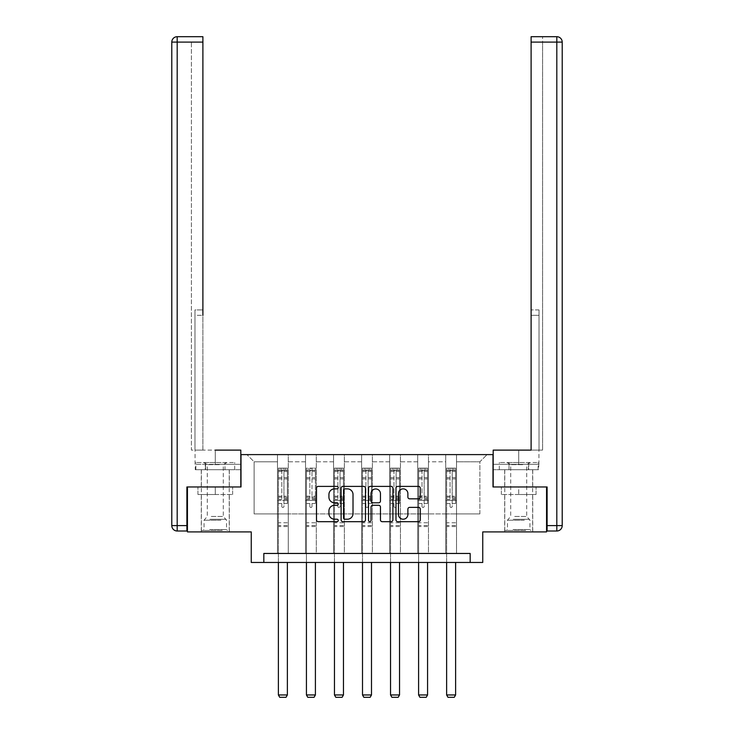 <?xml version="1.0" encoding="UTF-8"?>
<svg xmlns="http://www.w3.org/2000/svg" width="734" height="734" viewBox="0 0 734 734"><rect width="100%" height="100%" fill="white"/><g stroke="black" fill="none" stroke-linecap="round" stroke-linejoin="round"><path stroke-width="0.55" stroke-dasharray="3.67 2.75" d="M338.246 487.633A1.239 1.239 0 0 0 337.007 486.394L318.262 486.394A1.762 1.762 0 0 0 316.501 488.156L316.501 519.92A1.762 1.762 0 0 0 318.262 521.681L337.007 521.681A1.239 1.239 0 0 0 338.246 520.443A1.239 1.239 0 0 0 337.007 519.213L334.585 519.213A5.643 5.643 0 0 1 328.933 513.561L328.933 510.919A5.643 5.643 0 0 1 334.585 505.276L337.007 505.276A1.239 1.239 0 0 0 338.246 504.038A1.239 1.239 0 0 0 337.007 502.799L334.585 502.799A5.643 5.643 0 0 1 328.933 497.157L328.933 494.514A5.643 5.643 0 0 1 334.585 488.862L337.007 488.862A1.239 1.239 0 0 0 338.246 487.633M518.709 494.514L501.359 494.514L536.049 494.514L518.709 494.514L518.709 486.963L536.049 486.963L501.359 486.963L532.728 486.963L504.689 486.963L518.709 486.963L518.709 494.514M518.709 531.902L504.689 531.902L518.709 531.902M215.291 494.514L232.641 494.514L197.951 494.514L215.291 494.514L215.291 486.963L232.641 486.963L197.951 486.963L229.311 486.963L215.291 486.963L215.291 494.514M215.291 531.902L201.272 531.902L215.291 531.902M187.436 486.963L241 486.963L241 454.612L493 454.612L493 486.963L546.564 486.963L546.564 531.902L482.752 531.902L482.752 562.455L251.248 562.455L251.248 531.902L187.436 531.902L187.436 486.963L240.816 486.963L240.816 450.116L195.07 450.116L202.896 450.116L202.896 36.7L202.896 309.913L202.896 36.7L177.188 36.7L177.188 42.095L202.896 42.095L191.391 42.095L191.391 450.116L240.816 450.116L215.291 450.116L215.291 464.31L240.816 464.31L240.816 450.116L240.816 464.31L215.291 464.31L215.291 450.116M445.731 454.612L487.073 454.612L456.511 454.612L456.511 513.919L479.88 513.919L456.511 513.919L456.511 461.796L479.88 461.796L456.511 461.796L456.511 454.612L456.511 553.464L445.731 553.464L456.511 553.464L445.731 553.464L456.511 553.464L456.511 454.612L428.472 454.612L445.731 454.612L445.731 513.919L428.472 513.919L445.731 513.919L445.731 461.796L428.472 461.796L428.472 513.919L428.472 461.796L445.731 461.796L445.731 454.612L445.731 553.464L445.731 500.441L445.731 513.919L456.511 513.919L445.731 513.919L445.731 500.441L456.511 500.441L445.731 500.441L445.731 553.464L445.731 454.612M417.692 454.612L428.472 454.612L428.472 553.464L417.692 553.464L428.472 553.464L417.692 553.464L428.472 553.464L428.472 454.612L400.434 454.612L417.692 454.612L417.692 513.919L400.434 513.919L417.692 513.919L417.692 461.796L400.434 461.796L400.434 513.919L400.434 461.796L417.692 461.796L417.692 454.612L417.692 553.464L417.692 500.441L417.692 513.919L428.472 513.919L417.692 513.919L417.692 500.441L428.472 500.441L417.692 500.441L417.692 553.464L417.692 454.612M389.644 454.612L400.434 454.612L400.434 553.464L389.644 553.464L400.434 553.464L389.644 553.464L400.434 553.464L400.434 454.612L372.395 454.612L389.644 454.612L389.644 513.919L372.395 513.919L389.644 513.919L389.644 461.796L372.395 461.796L372.395 513.919L372.395 461.796L389.644 461.796L389.644 454.612L389.644 553.464L389.644 500.441L389.644 513.919L400.434 513.919L389.644 513.919L389.644 500.441L400.434 500.441L389.644 500.441L389.644 553.464L389.644 454.612M361.605 454.612L372.395 454.612L372.395 553.464L361.605 553.464L372.395 553.464L361.605 553.464L372.395 553.464L372.395 454.612L344.356 454.612L361.605 454.612L361.605 513.919L344.356 513.919L361.605 513.919L361.605 461.796L344.356 461.796L344.356 513.919L344.356 461.796L361.605 461.796L361.605 454.612L361.605 553.464L361.605 500.441L361.605 513.919L372.395 513.919L361.605 513.919L361.605 500.441L372.395 500.441L361.605 500.441L361.605 553.464L361.605 454.612M333.566 454.612L344.356 454.612L344.356 553.464L333.566 553.464L344.356 553.464L333.566 553.464L344.356 553.464L344.356 454.612L316.308 454.612L333.566 454.612L333.566 513.919L316.308 513.919L333.566 513.919L333.566 461.796L316.308 461.796L316.308 513.919L316.308 461.796L333.566 461.796L333.566 454.612L333.566 553.464L333.566 500.441L333.566 513.919L344.356 513.919L333.566 513.919L333.566 500.441L344.356 500.441L333.566 500.441L333.566 553.464L333.566 454.612M305.527 454.612L316.308 454.612L316.308 553.464L305.527 553.464L316.308 553.464L305.527 553.464L316.308 553.464L316.308 454.612L288.269 454.612L305.527 454.612L305.527 513.919L288.269 513.919L305.527 513.919L305.527 461.796L288.269 461.796L288.269 513.919L288.269 461.796L305.527 461.796L305.527 454.612L305.527 553.464L305.527 500.441L305.527 513.919L316.308 513.919L305.527 513.919L305.527 500.441L316.308 500.441L305.527 500.441L305.527 553.464L305.527 454.612M277.489 454.612L288.269 454.612L288.269 553.464L277.489 553.464L288.269 553.464L277.489 553.464L288.269 553.464L288.269 454.612L246.927 454.612L277.489 454.612L277.489 513.919L254.12 513.919L254.12 461.796L277.489 461.796L254.12 461.796L246.927 454.612L254.12 461.796L254.12 513.919L277.489 513.919L277.489 454.612L277.489 553.464L277.489 454.612M263.827 562.455L263.827 553.464L263.827 562.455L263.827 553.464L470.173 553.464L263.827 553.464L470.173 553.464L470.173 562.455M479.88 513.919L479.88 461.796L487.073 454.612L479.88 461.796L479.88 513.919M277.489 513.919L288.269 513.919L288.269 500.441L288.269 553.464L288.269 500.441L288.269 513.919L277.489 513.919L277.489 500.441L288.269 500.441L277.489 500.441L277.489 553.464L277.489 513.919M277.489 500.441L288.269 500.441L277.489 500.441M305.527 500.441L316.308 500.441L305.527 500.441M333.566 500.441L344.356 500.441L333.566 500.441M361.605 500.441L372.395 500.441L361.605 500.441M389.644 500.441L400.434 500.441L389.644 500.441M417.692 500.441L428.472 500.441L417.692 500.441M445.731 500.441L456.511 500.441L445.731 500.441M197.951 494.514L197.951 486.963L197.951 494.514M232.641 494.514L232.641 486.963L232.641 494.514M536.049 494.514L536.049 486.963L536.049 494.514M501.359 494.514L501.359 486.963L501.359 494.514M365.459 519.92L365.459 488.156A1.762 1.762 0 0 0 363.688 486.394L342.87 486.394A1.762 1.762 0 0 0 341.108 488.156L341.108 519.92A1.762 1.762 0 0 0 342.87 521.681L363.688 521.681A1.762 1.762 0 0 0 365.459 519.92M344.815 488.862A1.239 1.239 0 0 0 343.576 490.101L343.576 517.975A1.239 1.239 0 0 0 344.815 519.213L347.375 519.213A5.643 5.643 0 0 0 353.017 513.561L353.017 494.514A5.643 5.643 0 0 0 347.375 488.862L344.815 488.862M370.312 486.394L391.13 486.394A1.762 1.762 0 0 1 392.892 488.156L392.892 519.92A1.762 1.762 0 0 1 391.13 521.681L382.221 521.681A1.762 1.762 0 0 1 380.451 519.92L380.451 507.038A1.762 1.762 0 0 0 378.689 505.276L372.78 505.276A1.762 1.762 0 0 0 371.009 507.038L371.009 520.443A1.239 1.239 0 0 1 369.78 521.681A1.239 1.239 0 0 1 368.541 520.443L368.541 488.156A1.762 1.762 0 0 1 370.312 486.394M380.451 493.67A4.716 4.716 0 0 0 375.735 488.954A4.716 4.716 0 0 0 371.009 493.67L371.009 501.038A1.762 1.762 0 0 0 372.78 502.799L378.689 502.799A1.762 1.762 0 0 0 380.451 501.038L380.451 493.67M409.655 498.836L418.563 498.836A1.762 1.762 0 0 0 420.325 497.065L420.325 488.156A1.762 1.762 0 0 0 418.563 486.394L397.745 486.394A1.762 1.762 0 0 0 395.975 488.156L395.975 519.92A1.762 1.762 0 0 0 397.745 521.681L418.563 521.681A1.762 1.762 0 0 0 420.325 519.92L420.325 509.157A1.762 1.762 0 0 0 418.563 507.387L409.655 507.387A1.762 1.762 0 0 0 407.884 509.157L407.884 514.488A4.716 4.716 0 0 1 403.168 519.213A4.716 4.716 0 0 1 398.452 514.488L398.452 493.587A4.716 4.716 0 0 1 403.168 488.862A4.716 4.716 0 0 1 407.884 493.587L407.884 497.065A1.762 1.762 0 0 0 409.655 498.836M281.801 506.414A1.083 1.083 0 0 0 282.884 507.488A1.083 1.083 0 0 1 281.801 506.414L281.801 503.496L281.801 506.414M287.324 468.127L285.572 468.127L285.572 470.457L287.37 470.466L287.37 468.127L278.388 468.127L278.388 694.96L287.37 694.96L287.37 562.455M278.388 468.127L278.388 562.455M287.37 470.466L287.37 503.496L283.957 503.496L283.957 506.414A1.083 1.083 0 0 1 282.884 507.488A1.083 1.083 0 0 0 283.957 506.414L283.957 496.156L287.37 496.156M287.37 468.127L287.37 503.496L283.957 503.496L283.957 468.347L281.801 468.347L281.801 498.404L278.388 498.404M285.572 468.127L278.434 468.127M285.572 470.457L280.186 470.457L280.186 468.127M278.388 470.466L287.324 470.457M278.434 470.457L280.186 470.457M278.388 496.156L281.801 496.156L281.801 470.934L283.957 470.934L283.957 496.156M281.801 496.156L281.801 498.404M287.37 526.544L278.388 526.544M278.388 694.96L279.737 697.3L286.021 697.3L287.37 694.96M281.801 470.934L281.801 468.347M283.957 470.934L283.957 468.347M221.365 530.462L203.162 530.462L221.365 530.462M209.676 529.563L226.531 529.563L209.676 529.563M221.136 462.521L203.612 462.521L221.136 462.521M219.292 464.64L207.3 464.64L219.292 464.64M211.291 516.442L223.292 516.442L211.291 516.442M222.264 530.462L201.364 530.462L222.264 530.462M222.264 469.705L201.364 469.705L222.264 469.705M224.999 469.705L195.886 469.705L234.697 469.705L224.999 469.705L224.999 462.521L195.886 462.521L234.697 462.521L224.999 462.521L224.999 469.705M205.593 469.705L205.593 462.521L205.593 469.705M195.886 469.705L195.886 462.521M234.697 469.705L234.697 462.521M524.773 530.462L506.57 530.462L524.773 530.462M513.084 529.563L529.939 529.563L513.084 529.563M524.544 462.521L507.02 462.521L524.544 462.521M522.709 464.64L510.708 464.64L522.709 464.64M514.708 516.442L526.7 516.442L514.708 516.442M525.672 530.462L504.772 530.462L525.672 530.462M525.672 469.705L504.772 469.705L525.672 469.705M528.407 469.705L499.304 469.705L538.114 469.705L528.407 469.705L528.407 462.521L499.304 462.521L538.114 462.521L528.407 462.521L528.407 469.705M509.001 469.705L509.001 462.521L509.001 469.705M499.304 469.705L499.304 462.521M538.114 469.705L538.114 462.521M215.291 469.705L201.272 469.705L215.291 469.705M202.896 42.095L191.391 42.095L191.391 450.116L202.896 450.116L202.896 309.913L202.896 315.308L194.987 315.308L194.987 450.116L194.987 309.913L194.987 450.116L194.987 315.308L202.896 315.308M240.816 469.705L240.816 464.31L205.281 464.31L240.816 464.31L240.816 469.705L205.281 469.705L205.281 464.31L195.262 464.31L205.281 464.31L205.281 469.705L240.816 469.705M171.793 42.095L171.793 525.608L177.188 525.608L177.188 42.095L171.793 42.095A5.395 5.395 0 0 1 177.188 36.7A5.395 5.395 0 0 0 171.793 42.095M186.895 531.003L186.895 486.963L240.816 486.963M194.987 309.913L194.987 315.308L194.987 309.913L202.896 309.913L194.987 309.913M195.262 469.705L205.281 469.705L195.262 469.705L195.262 464.31M518.709 469.705L532.728 469.705L518.709 469.705M518.709 450.116L518.709 464.31L493.184 464.31L528.719 464.31L493.184 464.31L493.184 469.705L528.719 469.705L493.184 469.705L493.184 450.116L538.93 450.116L518.709 450.116L518.709 464.31L538.93 464.31L493.184 464.31L493.184 450.116L493.184 486.963L547.105 486.963L547.105 531.003L556.812 531.003A5.395 5.395 0 0 0 562.207 525.608L562.207 42.095L556.812 42.095L556.812 525.608L547.105 525.608M531.104 315.308L539.013 315.308L531.104 315.308L539.013 315.308L539.013 309.913L539.013 450.116L539.013 309.913L539.013 450.116L542.61 450.116L542.61 42.095L542.61 450.116L531.104 450.116L531.104 42.095L531.104 315.308L539.013 315.308L539.013 450.116L531.104 450.116L531.104 36.7L531.104 42.095L556.812 42.095L556.812 36.7M542.61 36.7L531.104 36.7L531.104 42.095L542.61 42.095L542.61 36.7L542.61 42.095L531.104 42.095M546.564 486.963L493.184 486.963M538.738 464.31L528.719 464.31L538.738 464.31L538.738 469.705L528.719 469.705L528.719 464.31L528.719 469.705L538.738 469.705M309.84 506.414A1.083 1.083 0 0 0 310.922 507.488A1.083 1.083 0 0 1 309.84 506.414L309.84 503.496L309.84 506.414M306.427 468.127L306.427 470.466L315.372 470.457L315.409 471.558L315.409 503.496L315.409 468.127L313.62 468.127L313.62 470.457L315.372 470.457L315.409 468.127L306.427 468.127L306.427 694.96L315.409 694.96L315.409 562.455M306.427 470.466L306.427 562.455M313.62 468.127L306.473 468.127M313.62 470.457L308.225 470.457L308.225 468.127M306.473 470.457L308.225 470.457M315.409 498.404L311.996 498.404L311.996 468.347L309.84 468.347L309.84 498.404L306.427 498.404M306.427 496.156L309.84 496.156L309.84 470.934L311.996 470.934L311.996 496.156L315.409 496.156M311.996 506.414A1.083 1.083 0 0 1 310.922 507.488A1.083 1.083 0 0 0 311.996 506.414L311.996 503.496L311.996 506.414M309.84 496.156L309.84 498.404M311.996 498.404L311.996 496.156M315.409 526.544L306.427 526.544M306.427 694.96L307.775 697.3L314.069 697.3L315.409 694.96M309.84 470.934L309.84 468.347M311.996 470.934L311.996 468.347M337.879 506.414A1.083 1.083 0 0 0 338.961 507.488A1.083 1.083 0 0 1 337.879 506.414L337.879 503.496L337.879 506.414M343.411 468.127L341.659 468.127L341.659 470.457L343.457 470.466L343.457 468.127L334.465 468.127L334.465 694.96L343.457 694.96L343.457 562.455M334.465 468.127L334.465 562.455M343.457 470.466L343.457 503.496L340.035 503.496L340.035 506.414A1.083 1.083 0 0 1 338.961 507.488A1.083 1.083 0 0 0 340.035 506.414L340.035 496.156L343.457 496.156M343.457 468.127L343.457 503.496L340.035 503.496L340.035 468.347L337.879 468.347L337.879 498.404L334.465 498.404M341.659 468.127L334.511 468.127M341.659 470.457L336.264 470.457L336.264 468.127M334.465 470.466L343.411 470.457M334.511 470.457L336.264 470.457M334.465 496.156L337.879 496.156L337.879 470.934L340.035 470.934L340.035 496.156M337.879 496.156L337.879 498.404M343.457 526.544L334.465 526.544M334.465 694.96L335.814 697.3L342.108 697.3L343.457 694.96M337.879 470.934L337.879 468.347M340.035 470.934L340.035 468.347M365.917 506.414A1.083 1.083 0 0 0 367 507.488A1.083 1.083 0 0 1 365.917 506.414L365.917 503.496L365.917 506.414M371.45 468.127L369.697 468.127L369.697 470.457L371.496 470.466L371.496 468.127L362.504 468.127L362.504 694.96L371.496 694.96L371.496 562.455M362.504 468.127L362.504 562.455M371.496 470.466L371.496 503.496L368.083 503.496L368.083 506.414A1.083 1.083 0 0 1 367 507.488A1.083 1.083 0 0 0 368.083 506.414L368.083 496.156L371.496 496.156M371.496 468.127L371.496 503.496L368.083 503.496L368.083 468.347L365.917 468.347L365.917 498.404L362.504 498.404M369.697 468.127L362.55 468.127M369.697 470.457L364.303 470.457L364.303 468.127M362.504 470.466L371.45 470.457M362.55 470.457L364.303 470.457M362.504 496.156L365.917 496.156L365.917 470.934L368.083 470.934L368.083 496.156M365.917 496.156L365.917 498.404M371.496 526.544L362.504 526.544M362.504 694.96L363.853 697.3L370.147 697.3L371.496 694.96M365.917 470.934L365.917 468.347M368.083 470.934L368.083 468.347M393.965 506.414A1.083 1.083 0 0 0 395.039 507.488A1.083 1.083 0 0 1 393.965 506.414L393.965 503.496L393.965 506.414M399.489 468.127L397.736 468.127L397.736 470.457L399.535 470.466L399.535 468.127L390.543 468.127L390.543 694.96L399.535 694.96L399.535 562.455M390.543 468.127L390.543 562.455M399.535 470.466L399.535 503.496L396.121 503.496L396.121 506.414A1.083 1.083 0 0 1 395.039 507.488A1.083 1.083 0 0 0 396.121 506.414L396.121 496.156L399.535 496.156M399.535 468.127L399.535 503.496L396.121 503.496L396.121 468.347L393.965 468.347L393.965 498.404L390.543 498.404M397.736 468.127L390.589 468.127M397.736 470.457L392.341 470.457L392.341 468.127M390.543 470.466L399.489 470.457M390.589 470.457L392.341 470.457M390.543 496.156L393.965 496.156L393.965 470.934L396.121 470.934L396.121 496.156M393.965 496.156L393.965 498.404M399.535 526.544L390.543 526.544M390.543 694.96L391.892 697.3L398.186 697.3L399.535 694.96M393.965 470.934L393.965 468.347M396.121 470.934L396.121 468.347M422.004 506.414A1.083 1.083 0 0 0 423.078 507.488A1.083 1.083 0 0 1 422.004 506.414L422.004 503.496L422.004 506.414M427.527 468.127L425.775 468.127L425.775 470.457L427.573 470.466L427.573 468.127L418.628 468.127L418.591 694.96L427.573 694.96L427.573 562.455M425.775 468.127L418.628 468.127L418.591 562.455M427.573 470.466L427.573 503.496L424.16 503.496L424.16 506.414A1.083 1.083 0 0 1 423.078 507.488A1.083 1.083 0 0 0 424.16 506.414L424.16 496.156L427.573 496.156M427.573 468.127L427.573 503.496L424.16 503.496L424.16 468.347L422.004 468.347L422.004 498.404L418.591 498.404M425.775 470.457L420.38 470.457L420.38 468.127M420.38 470.457L427.527 470.457M418.591 496.156L422.004 496.156L422.004 470.934L424.16 470.934L424.16 496.156M422.004 496.156L422.004 498.404M427.573 526.544L418.591 526.544M418.591 694.96L419.931 697.3L426.225 697.3L427.573 694.96M422.004 470.934L422.004 468.347M424.16 470.934L424.16 468.347M450.043 506.414A1.083 1.083 0 0 0 451.116 507.488A1.083 1.083 0 0 1 450.043 506.414L450.043 503.496L450.043 506.414M455.566 468.127L453.814 468.127L453.814 470.457L455.612 470.466L455.612 468.127L446.63 468.127L446.63 694.96L455.612 694.96L455.612 562.455M446.63 468.127L446.63 562.455M455.612 470.466L455.612 503.496L452.199 503.496L452.199 506.414A1.083 1.083 0 0 1 451.116 507.488A1.083 1.083 0 0 0 452.199 506.414L452.199 496.156L455.612 496.156M455.612 468.127L455.612 503.496L452.199 503.496L452.199 468.347L450.043 468.347L450.043 498.404L446.63 498.404M453.814 468.127L446.676 468.127M453.814 470.457L448.428 470.457L448.428 468.127M446.63 470.466L455.566 470.457M446.676 470.457L448.428 470.457M446.63 496.156L450.043 496.156L450.043 470.934L452.199 470.934L452.199 496.156M450.043 496.156L450.043 498.404M455.612 526.544L446.63 526.544M446.63 694.96L447.979 697.3L454.263 697.3L455.612 694.96M450.043 470.934L450.043 468.347M452.199 470.934L452.199 468.347M281.801 477.623L278.388 477.623M278.388 478.898L281.801 478.898M281.801 503.496L278.388 503.496L281.801 503.496M287.37 522.764L278.388 522.764M281.801 499.423L278.388 499.423M287.37 499.423L283.957 499.423M278.388 497.175L281.801 497.175M283.957 497.175L287.37 497.175M287.37 498.404L283.957 498.404M287.37 477.623L283.957 477.623M283.957 478.898L287.37 478.898M281.801 470.274L278.388 470.274M278.388 471.558L281.801 471.558M287.37 470.274L283.957 470.274M283.957 471.558L287.37 471.558M287.37 525.526L278.388 525.526M220.916 520.195L204.061 520.195L220.916 520.195M209.86 519.305L226.164 519.305L209.86 519.305M524.324 520.195L507.469 520.195L524.324 520.195M513.268 519.305L529.572 519.305L513.268 519.305M186.895 525.608L177.188 525.608L177.188 531.003M539.013 309.913L531.104 309.913L539.013 309.913M556.812 531.003L556.812 525.608L562.207 525.608M309.84 477.623L306.427 477.623M306.427 478.898L309.84 478.898M309.84 503.496L306.427 503.496L309.84 503.496M315.409 522.764L306.427 522.764M315.409 503.496L311.996 503.496L315.409 503.496M309.84 499.423L306.427 499.423M315.409 499.423L311.996 499.423M306.427 497.175L309.84 497.175M311.996 497.175L315.409 497.175M315.409 477.623L311.996 477.623M311.996 478.898L315.409 478.898M309.84 470.274L306.427 470.274M306.427 471.558L309.84 471.558M315.409 470.274L311.996 470.274M311.996 471.558L315.409 471.558M315.409 525.526L306.427 525.526M337.879 477.623L334.465 477.623M334.465 478.898L337.879 478.898M337.879 503.496L334.465 503.496L337.879 503.496M343.457 522.764L334.465 522.764M337.879 499.423L334.465 499.423M343.457 499.423L340.035 499.423M334.465 497.175L337.879 497.175M340.035 497.175L343.457 497.175M343.457 498.404L340.035 498.404M343.457 477.623L340.035 477.623M340.035 478.898L343.457 478.898M337.879 470.274L334.465 470.274M334.465 471.558L337.879 471.558M343.457 470.274L340.035 470.274M340.035 471.558L343.457 471.558M343.457 525.526L334.465 525.526M365.917 477.623L362.504 477.623M362.504 478.898L365.917 478.898M365.917 503.496L362.504 503.496L365.917 503.496M371.496 522.764L362.504 522.764M365.917 499.423L362.504 499.423M371.496 499.423L368.083 499.423M362.504 497.175L365.917 497.175M368.083 497.175L371.496 497.175M371.496 498.404L368.083 498.404M371.496 477.623L368.083 477.623M368.083 478.898L371.496 478.898M365.917 470.274L362.504 470.274M362.504 471.558L365.917 471.558M371.496 470.274L368.083 470.274M368.083 471.558L371.496 471.558M371.496 525.526L362.504 525.526M393.965 477.623L390.543 477.623M390.543 478.898L393.965 478.898M393.965 503.496L390.543 503.496L393.965 503.496M399.535 522.764L390.543 522.764M393.965 499.423L390.543 499.423M399.535 499.423L396.121 499.423M390.543 497.175L393.965 497.175M396.121 497.175L399.535 497.175M399.535 498.404L396.121 498.404M399.535 477.623L396.121 477.623M396.121 478.898L399.535 478.898M393.965 470.274L390.543 470.274M390.543 471.558L393.965 471.558M399.535 470.274L396.121 470.274M396.121 471.558L399.535 471.558M399.535 525.526L390.543 525.526M422.004 477.623L418.591 477.623M418.591 478.898L422.004 478.898M422.004 503.496L418.591 503.496L422.004 503.496M427.573 522.764L418.591 522.764M422.004 499.423L418.591 499.423M427.573 499.423L424.16 499.423M418.591 497.175L422.004 497.175M424.16 497.175L427.573 497.175M427.573 498.404L424.16 498.404M427.573 477.623L424.16 477.623M424.16 478.898L427.573 478.898M422.004 470.274L418.591 470.274M418.591 471.558L422.004 471.558M427.573 470.274L424.16 470.274M424.16 471.558L427.573 471.558M427.573 525.526L418.591 525.526M450.043 477.623L446.63 477.623M446.63 478.898L450.043 478.898M450.043 503.496L446.63 503.496L450.043 503.496M455.612 522.764L446.63 522.764M450.043 499.423L446.63 499.423M455.612 499.423L452.199 499.423M446.63 497.175L450.043 497.175M452.199 497.175L455.612 497.175M455.612 498.404L452.199 498.404M455.612 477.623L452.199 477.623M452.199 478.898L455.612 478.898M450.043 470.274L446.63 470.274M446.63 471.558L450.043 471.558M455.612 470.274L452.199 470.274M452.199 471.558L455.612 471.558M455.612 525.526L446.63 525.526M504.689 531.902L504.689 494.514M201.272 531.902L201.272 494.514M229.311 531.902L229.311 494.514M532.728 531.902L532.728 494.514M203.612 462.521L207.3 464.64L207.3 516.442L204.061 520.195L204.061 529.563L203.162 530.462M229.228 530.462L229.228 469.705M201.364 530.462L201.364 469.705M226.98 462.521L223.292 464.64L223.292 516.442L226.531 520.195L226.531 529.563L227.43 530.462M507.02 462.521L510.708 464.64L510.708 516.442L507.469 520.195L507.469 529.563L506.57 530.462M532.636 530.462L532.636 469.705M504.772 530.462L504.772 469.705M530.388 462.521L526.7 464.64L526.7 516.442L529.939 520.195L529.939 529.563L530.838 530.462M201.272 486.963L201.272 469.705M195.07 464.31L195.07 450.116M229.311 486.963L229.311 469.705M532.728 486.963L532.728 469.705M538.93 464.31L538.93 450.116M504.689 486.963L504.689 469.705"/><path stroke-width="1.1" d="M338.246 487.633A1.239 1.239 0 0 0 337.007 486.394L318.262 486.394A1.762 1.762 0 0 0 316.501 488.156L316.501 519.92A1.762 1.762 0 0 0 318.262 521.681L337.007 521.681A1.239 1.239 0 0 0 338.246 520.443A1.239 1.239 0 0 0 337.007 519.213L334.585 519.213A5.643 5.643 0 0 1 328.933 513.561L328.933 510.919A5.643 5.643 0 0 1 334.585 505.276L337.007 505.276A1.239 1.239 0 0 0 338.246 504.038A1.239 1.239 0 0 0 337.007 502.799L334.585 502.799A5.643 5.643 0 0 1 328.933 497.157L328.933 494.514A5.643 5.643 0 0 1 334.585 488.862L337.007 488.862A1.239 1.239 0 0 0 338.246 487.633M418.563 498.836A1.762 1.762 0 0 0 420.325 497.065L420.325 488.156A1.762 1.762 0 0 0 418.563 486.394L397.745 486.394A1.762 1.762 0 0 0 395.975 488.156L395.975 519.92A1.762 1.762 0 0 0 397.745 521.681L418.563 521.681A1.762 1.762 0 0 0 420.325 519.92L420.325 509.157A1.762 1.762 0 0 0 418.563 507.387L409.655 507.387A1.762 1.762 0 0 0 407.884 509.157L407.884 514.488A4.716 4.716 0 0 1 403.168 519.213A4.716 4.716 0 0 1 398.452 514.488L398.452 493.587A4.716 4.716 0 0 1 403.168 488.862A4.716 4.716 0 0 1 407.884 493.587L407.884 497.065A1.762 1.762 0 0 0 409.655 498.836L418.563 498.836M470.173 562.455L482.752 562.455L482.752 531.902L546.564 531.902L546.564 486.963L493 486.963L493 454.612L241 454.612L241 486.963L187.436 486.963L187.436 531.902L251.248 531.902L251.248 562.455L470.173 562.455L470.173 553.464L263.827 553.464L263.827 562.455M365.459 488.156A1.762 1.762 0 0 0 363.688 486.394L342.87 486.394A1.762 1.762 0 0 0 341.108 488.156L341.108 519.92A1.762 1.762 0 0 0 342.87 521.681L363.688 521.681A1.762 1.762 0 0 0 365.459 519.92L365.459 488.156M370.312 486.394L391.13 486.394A1.762 1.762 0 0 1 392.892 488.156L392.892 519.92A1.762 1.762 0 0 1 391.13 521.681L382.221 521.681A1.762 1.762 0 0 1 380.451 519.92L380.451 507.038A1.762 1.762 0 0 0 378.689 505.276L372.78 505.276A1.762 1.762 0 0 0 371.009 507.038L371.009 520.443A1.239 1.239 0 0 1 369.78 521.681A1.239 1.239 0 0 1 368.541 520.443L368.541 488.156A1.762 1.762 0 0 1 370.312 486.394M344.815 488.862A1.239 1.239 0 0 0 343.576 490.101L343.576 517.975A1.239 1.239 0 0 0 344.815 519.213L347.375 519.213A5.643 5.643 0 0 0 353.017 513.561L353.017 494.514A5.643 5.643 0 0 0 347.375 488.862L344.815 488.862M380.451 493.67A4.716 4.716 0 0 0 375.735 488.954A4.716 4.716 0 0 0 371.009 493.67L371.009 501.038A1.762 1.762 0 0 0 372.78 502.799L378.689 502.799A1.762 1.762 0 0 0 380.451 501.038L380.451 493.67M287.37 562.455L287.37 694.96L278.388 694.96L278.388 562.455M287.37 694.96L286.021 697.3L279.737 697.3L278.388 694.96M240.816 486.963L240.816 450.116L215.291 450.116M202.896 42.095L177.188 42.095L177.188 36.7L202.896 36.7L202.896 315.308M177.188 531.003L177.188 525.608L171.793 525.608A5.395 5.395 0 0 0 177.188 531.003L186.895 531.003L177.188 531.003A5.395 5.395 0 0 1 171.793 525.608L171.793 42.095A5.395 5.395 0 0 1 177.188 36.7A5.395 5.395 0 0 0 171.793 42.095L177.188 42.095L177.188 525.608L186.895 525.608L186.895 486.963L187.436 486.963M186.895 525.608L186.895 531.003M518.709 450.116L531.104 450.116L531.104 36.7L556.812 36.7L542.61 36.7M493.184 486.963L493.184 450.116L531.104 450.116L531.104 315.308M547.105 525.608L556.812 525.608L556.812 42.095L562.207 42.095A5.395 5.395 0 0 0 556.812 36.7A5.395 5.395 0 0 1 562.207 42.095A5.395 5.395 0 0 0 556.812 36.7A5.395 5.395 0 0 1 562.207 42.095L562.207 525.608A5.395 5.395 0 0 1 556.812 531.003L547.105 531.003L547.105 486.963L546.564 486.963M315.409 562.455L315.409 694.96L306.427 694.96L306.427 562.455M315.409 694.96L314.069 697.3L307.775 697.3L306.427 694.96M343.457 562.455L343.457 694.96L334.465 694.96L334.465 562.455M343.457 694.96L342.108 697.3L335.814 697.3L334.465 694.96M371.496 562.455L371.496 694.96L362.504 694.96L362.504 562.455M371.496 694.96L370.147 697.3L363.853 697.3L362.504 694.96M399.535 562.455L399.535 694.96L390.543 694.96L390.543 562.455M399.535 694.96L398.186 697.3L391.892 697.3L390.543 694.96M427.573 562.455L427.573 694.96L418.591 694.96L418.591 562.455M427.573 694.96L426.225 697.3L419.931 697.3L418.591 694.96M455.612 562.455L455.612 694.96L446.63 694.96L446.63 562.455M455.612 694.96L454.263 697.3L447.979 697.3L446.63 694.96M556.812 36.7L556.812 42.095L531.104 42.095M562.207 525.608L556.812 525.608L556.812 531.003"/></g></svg>
